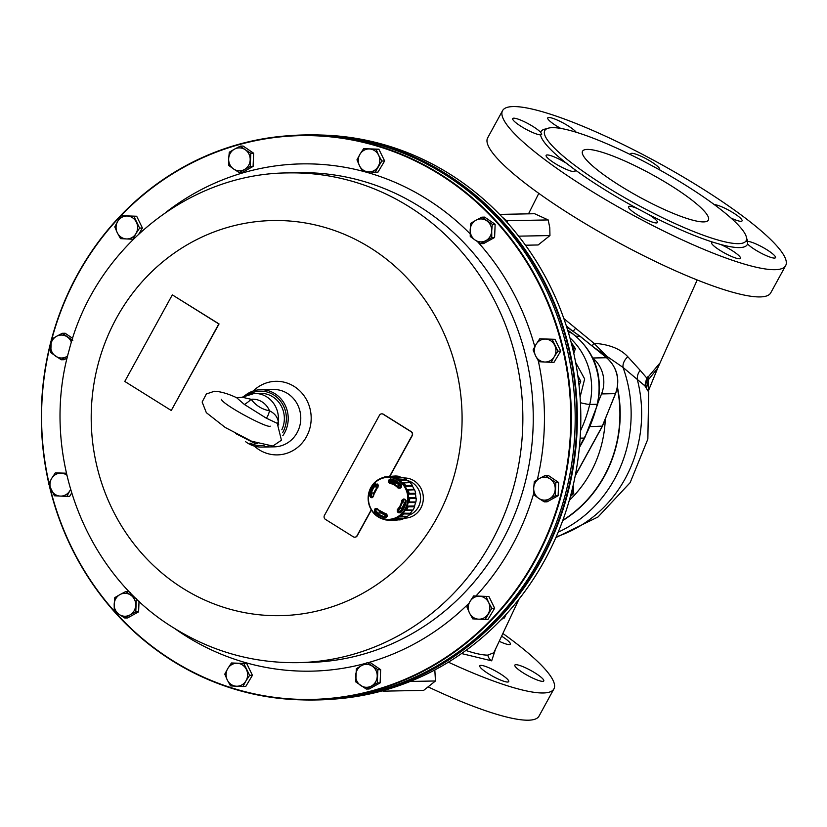 <?xml version="1.0" encoding="UTF-8"?>
<svg xmlns="http://www.w3.org/2000/svg" width="827" height="827" viewBox="0 0 827 827"><rect width="100%" height="100%" fill="white"/><g stroke="black" fill="none" stroke-linecap="round" stroke-linejoin="round"><path stroke-width="1.24" d="M395.11 483.123A15.703 14.741 -91.1 0 0 392.008 482.617L391.553 481.903A16.426 15.413 -91.1 0 0 390.623 481.893A16.426 15.413 -91.1 0 0 390.024 481.914M401.167 486.596A15.703 14.741 -91.1 0 0 400.32 485.842L400.32 485.676A15.93 14.948 -91.1 0 0 398.087 484.167A15.93 14.948 -91.1 0 0 395.637 483.092L392.949 483.226A15.806 14.834 -91.1 0 0 390.571 482.689L390.024 481.903A79.206 28.5 -84.8 0 1 390.251 480.466L391.068 479.815M391.553 481.914A16.426 15.413 -91.1 0 0 390.024 482.131M399.286 511.572A15.703 14.741 -91.1 0 0 402.976 508.016M400.547 485.098A16.953 15.909 -91.1 0 0 397.911 483.268A16.953 15.909 -91.1 0 0 390.106 481.376M383.315 513.35A16.953 15.909 -91.1 0 0 386.695 514.735M399.834 512.171A16.953 15.909 -91.1 0 0 401.043 511.158M400.775 512.151L399.751 512.089A79.206 22.525 -132.2 0 1 398.759 510.993L398.769 509.99A15.806 14.834 -91.1 0 0 400.413 508.088L403.121 508.016A15.93 14.948 -91.1 0 0 403.803 506.972M400.588 487.723L399.596 487.661A15.806 14.834 -91.1 0 0 397.797 485.904L400.847 485.873M400.32 485.676L397.797 485.904M392.225 480.559L390.478 480.053L391.46 480.58M386.467 516.844A18.68 17.532 88.9 0 1 383.924 516.244L387.17 516.482L385.723 517.826A19.61 18.401 88.9 0 1 374.424 511.593L374.424 509.453L375.272 510.983L376.006 510.952A18.68 17.532 88.9 0 0 378.146 513.06L381.206 512.978M372.884 496.913A79.206 4.125 -175.9 0 1 372.078 496.831L371.519 496.024A18.68 17.532 88.9 0 1 372.119 492.975L373.969 492.892M402.914 502.919A15.806 14.834 -91.1 0 0 403.411 500.387L404.196 499.756M392.753 482.668A15.641 14.679 -91.1 0 0 392.05 482.658M414.616 489.78L408.176 490.07L409.169 493.399L415.661 493.274A22.236 20.861 88.9 0 0 414.616 489.78A4.083 3.835 -91.1 0 0 414.038 489.264L407.618 489.594L408.983 494.143A3.773 3.546 -91.1 0 0 409.169 493.399M377.432 484.033A82.08 20.654 48.3 0 0 378.208 485.139L377.98 487.206A15.175 14.245 -91.1 0 0 373.525 496.427L372.109 497.72A82.08 4.269 -175.9 0 1 370.868 497.596L369.721 495.921A19.61 18.401 88.9 0 1 375.541 483.898L377.98 484.622M390.251 480.466L389.455 480.487A81.366 29.276 95.2 0 0 389.228 481.914L389.755 482.741A15.765 14.793 88.9 0 1 398.748 487.703L399.844 487.765A81.366 16.375 -38.7 0 1 400.971 486.845L401.116 485.728A18.721 17.563 -91.1 0 0 390.375 479.794L388.556 480.27L390.241 478.916A19.61 18.401 88.9 0 1 401.54 485.149L401.291 487.289A82.08 16.519 141.3 0 0 400.154 488.23L398.107 488.106A15.175 14.245 -91.1 0 0 389.445 483.33L388.328 481.707A82.08 29.534 -84.8 0 1 388.556 480.27M398.294 512.719A82.08 23.342 -132.2 0 1 397.301 511.613L397.311 509.546A15.175 14.245 -91.1 0 0 401.777 500.325L403.39 499.032A82.08 1.582 4.8 0 0 404.858 499.157L406.243 500.821A19.61 18.401 88.9 0 1 400.423 512.854L398.294 512.719L400.092 512.192A18.721 17.563 -91.1 0 0 405.654 500.728M400.423 512.854L400.051 512.202L405.654 500.707L404.889 499.859A81.366 1.571 -175.2 0 1 403.442 499.735L402.563 500.397A15.765 14.793 88.9 0 1 397.932 509.98L397.973 511.034A81.366 23.146 47.8 0 0 398.955 512.12L399.823 512.347M376.006 510.952L376.006 509.918A79.206 18.535 -38.1 0 1 376.916 508.987L377.805 509.05M369.349 504.718A20.985 19.693 -91.1 0 0 402.687 512.523A20.985 19.693 -91.1 0 0 392.287 477.872A20.985 19.693 -91.1 0 0 369.349 504.718M374.424 509.453A82.08 19.207 -38.1 0 1 375.355 508.522L377.184 508.646A15.175 14.245 -91.1 0 0 385.858 513.433L387.181 515.045A82.08 26.846 95.2 0 0 387.17 516.482M403.731 482.937L410.089 482.554A22.236 20.861 88.9 0 1 412.311 485.356L405.85 485.604L403.731 482.937A3.773 3.546 -91.1 0 0 403.049 482.72L405.943 486.369L412.425 486.152A21.874 20.53 88.9 0 1 414.038 489.264M403.049 482.72L409.375 482.306A21.874 20.53 88.9 0 0 406.76 480.094L400.34 480.425L397.022 478.151A3.773 3.546 -91.1 0 0 396.36 478.223M388.576 476.797A3.773 3.546 -91.1 0 1 389.176 476.445L393.042 477.2L399.369 476.797A21.874 20.53 88.9 0 1 402.511 477.758M387.935 519.883L395.988 520.09A21.874 20.53 88.9 0 0 398.48 519.852M397.405 518.053L393.073 519.49L396.96 518.643A3.773 3.546 -91.1 0 0 397.405 518.053L403.793 518.178A21.874 20.53 88.9 0 0 406.708 516.462L400.423 516.275L403.845 513.205L410.306 513.236A21.874 20.53 88.9 0 0 412.384 510.455L405.995 510.321L408.052 506.093L414.544 506A21.874 20.53 88.9 0 0 415.464 502.578L409.003 502.558L409.375 497.802L415.857 497.585A21.874 20.53 88.9 0 0 415.474 494.05L408.983 494.143M377.071 484.56A18.68 17.532 88.9 0 0 375.096 486.834L377.98 487.206M393.001 482.699A15.641 14.679 -91.1 0 0 392.36 482.668L390.334 482.606M412.425 486.152A4.083 3.835 -91.1 0 0 412.311 485.356M415.474 494.05A4.083 3.835 -91.1 0 0 415.661 493.274M416.198 498.288A22.236 20.861 88.9 0 1 415.919 501.948L409.448 501.948L409.716 498.474L416.198 498.288A4.083 3.835 -91.1 0 0 415.857 497.585M415.464 502.578A4.083 3.835 -91.1 0 0 415.919 501.948M414.606 506.796A22.236 20.861 88.9 0 1 413.035 510.052L406.626 509.949L408.125 506.848L414.606 506.796A4.083 3.835 -91.1 0 0 414.544 506M412.384 510.455A4.083 3.835 -91.1 0 0 413.035 510.052M410.078 513.991A22.236 20.861 88.9 0 1 407.453 516.358L401.147 516.182L403.648 513.939L410.078 513.991A4.083 3.835 -91.1 0 0 410.306 513.236M406.708 516.462A4.083 3.835 -91.1 0 0 407.453 516.358M396.96 518.643L403.307 518.798A4.083 3.835 -91.1 0 0 403.793 518.178M403.307 518.798A22.236 20.861 88.9 0 1 400.03 519.904L393.838 519.707M385.403 519.645A3.773 3.546 -91.1 0 0 385.816 519.976L395.327 520.462A4.083 3.835 -91.1 0 0 395.988 520.09M395.327 520.462A22.236 20.861 88.9 0 1 394.768 520.452L389.083 520.266A3.773 3.546 -91.1 0 0 389.713 519.904M395.337 476.001A22.236 20.861 88.9 0 1 398.769 476.311L389.207 476.435L395.337 476.001M399.369 476.797A4.083 3.835 -91.1 0 0 398.769 476.311M403.328 477.717A22.236 20.861 88.9 0 1 406.388 479.402L399.989 479.753L397.074 478.151L403.328 477.717A4.083 3.835 -91.1 0 0 402.728 477.758M406.76 480.094A4.083 3.835 -91.1 0 0 406.388 479.402M410.089 482.554A4.083 3.835 -91.1 0 0 409.375 482.306M408.176 490.07A3.773 3.546 -91.1 0 0 407.618 489.594M409.716 498.474A3.773 3.546 -91.1 0 0 409.375 497.802M408.125 506.848A3.773 3.546 -91.1 0 0 408.052 506.093M403.648 513.939A3.773 3.546 -91.1 0 0 403.845 513.205M378.301 516.947L381.206 518.55A3.773 3.546 -91.1 0 0 381.371 518.55M374.424 511.593L375.272 510.983A18.721 17.563 -91.1 0 0 386.064 516.937L386.757 514.828L386.023 514.001A15.765 14.793 88.9 0 1 377.029 509.039L376.916 508.987M383.924 516.244L386.705 516.007M375.355 508.522L376.13 508.977A81.366 19.042 141.9 0 0 375.22 509.897L376.006 509.918M372.636 497.017L377.856 486.772A15.765 14.793 88.9 0 0 373.215 496.355L373.525 496.427M375.096 486.834L377.629 486.969M375.541 483.898L376.347 484.55A18.721 17.563 -91.1 0 0 370.785 496.024L370.868 497.596M372.078 496.831L371.302 496.882A81.366 4.238 4.1 0 0 372.543 497.006L373.215 496.355M406.243 500.821L404.858 499.157M404.889 499.859L403.442 499.735L403.39 499.032M397.301 511.613L398.759 510.993M390.024 481.903L388.328 481.707M400.154 488.23L399.369 487.951M372.719 496.996L372.109 497.72M378.208 485.139L377.939 485.656L376.802 484.343M388.659 476.693L384.452 476.993L380.813 478.606M384.968 477.138A3.773 3.546 -91.1 0 0 384.452 476.993M393.042 477.2A3.773 3.546 -91.1 0 0 392.474 476.724M400.34 480.425A3.773 3.546 -91.1 0 0 399.989 479.753M405.943 486.369A3.773 3.546 -91.1 0 0 405.85 485.604M409.003 502.558A3.773 3.546 -91.1 0 0 409.448 501.948M405.995 510.321A3.773 3.546 -91.1 0 0 406.626 509.949M400.423 516.275L400.433 516.275A3.773 3.546 -91.1 0 0 401.147 516.182M393.145 519.501A3.773 3.546 -91.1 0 0 393.766 519.687M372.429 511.086L374.548 513.763M378.228 516.978L377.877 516.368M385.816 519.976L385.175 519.511M377.143 480.518L374.641 482.761M408.91 515.149A17.925 16.829 -91.1 0 0 420.478 500.056A17.925 16.829 -91.1 0 0 412.239 482.606A17.925 16.829 -91.1 0 0 407.411 480.58M244.358 404.455A8.611 1.985 138.9 0 0 251.098 399.286L242.166 397.229L236.605 397.684L244.358 404.455L266.294 418.173A8.611 2.874 104.6 0 0 269.509 410.802C262.025 409.406 255.894 405.571 251.098 399.286A19.362 18.173 88.9 0 1 269.509 410.802C274.512 413.252 277.427 416.839 278.254 421.553A25.099 23.559 -91.1 0 0 254.375 393.425A25.099 23.559 -91.1 0 0 243.128 396.722M266.294 418.173L277.241 423.331L281.438 440.202L272.858 446.042L251.584 441.225L225.244 427.487L206.336 412.673L202.139 402.015L206.368 393.962L214.389 391.274C220.447 391.471 227.838 393.611 236.584 397.684L236.605 397.684M277.779 423.9A8.611 5.758 168.2 0 1 278.254 421.553L278.709 424.954M242.166 397.218L254.375 393.425L260.319 393.311A25.099 23.559 88.9 0 1 281.811 429.813M126.376 238.941A11.475 10.772 -91.1 0 0 135.917 233.659L132.94 239.23L126.376 238.941L120.515 238.631L117.289 232.759A11.475 10.772 -91.1 0 0 126.376 238.941M233.648 169.028A11.475 10.772 -91.1 0 0 244.41 169.545L239.251 172.595L233.648 169.028L228.759 165.452L228.665 158.836A11.475 10.772 -91.1 0 0 233.648 169.028M135.7 605.292A11.475 10.772 -91.1 0 0 130.728 595.099L136.321 598.665L135.793 611.897L129.922 614.957A11.475 10.772 -91.1 0 0 135.7 605.292M67.607 356.075L66.408 356.726A11.475 10.772 -91.1 0 0 67.638 355.93M507.168 222.494A15.062 14.131 -91.1 0 0 502.423 217.346M573.318 351.32A15.062 14.131 -91.1 0 0 571.054 342.089M570.32 496.707A15.062 14.131 -91.1 0 0 572.635 487.63M70.574 489.594L69.819 490.814A11.475 10.772 -91.1 0 0 70.533 489.439M359.487 165.72A11.475 10.772 -91.1 0 0 368.573 171.902L362.722 171.592L359.487 165.72L356.964 159.828L359.952 154.256A11.475 10.772 -91.1 0 0 359.487 165.72M372.243 666.159A11.475 10.772 -91.1 0 0 361.482 665.642L367.343 662.582L377.836 669.725L377.308 682.957L366.278 689.056L355.786 681.913L356.323 668.681L361.482 665.642A11.475 10.772 -91.1 0 0 355.703 675.308A11.475 10.772 -91.1 0 0 360.675 685.49A11.475 10.772 -91.1 0 0 371.437 686.017A11.475 10.772 -91.1 0 0 377.215 676.341A11.475 10.772 -91.1 0 0 372.243 666.159M479.515 596.246A11.475 10.772 -91.1 0 0 469.963 601.529L473.654 595.936L486.08 596.536L488.602 602.428A11.475 10.772 -91.1 0 0 479.515 596.246M246.394 669.467A11.475 10.772 -91.1 0 0 237.308 663.285L243.872 663.585L249.62 675.339L245.929 680.931A11.475 10.772 -91.1 0 0 246.394 669.467M49.951 487.217A281.945 264.609 -91.1 0 0 172.667 660.597A281.945 264.609 -91.1 0 0 534.635 560.396A281.945 264.609 -91.1 0 0 439.716 174.466A281.945 264.609 -91.1 0 0 51.863 339.039M50.892 342.698A281.945 264.609 -91.1 0 0 49.031 483.288M51.522 339.246A282.379 265.012 88.9 0 1 288.313 135.752A282.379 265.012 88.9 0 1 571.302 412.404A282.379 265.012 88.9 0 1 299.209 699.787A282.379 265.012 88.9 0 1 172.605 660.969A282.379 265.012 88.9 0 1 49.3 485.656M48.834 483.671A282.379 265.012 88.9 0 1 51.098 340.817M299.209 699.787L302.868 699.9A282.565 265.188 -91.1 0 0 565.017 495.642A282.565 265.188 -91.1 0 0 443.82 173.856A282.565 265.188 -91.1 0 0 291.972 135.504L288.313 135.752M403.896 477.985A20.086 18.845 88.9 0 1 423.341 498.092A20.086 18.845 88.9 0 1 403.917 518.126M253.196 391.016A36.801 34.538 88.9 0 1 299.581 390.644A36.801 34.538 88.9 0 1 304.605 439.778A36.801 34.538 88.9 0 1 259.223 449.826A36.801 34.538 88.9 0 1 254.261 446.073M244.668 395.792A28.687 26.919 88.9 0 1 260.743 389.713L273.292 389.476A28.687 26.919 88.9 0 1 300.77 417.635A28.687 26.919 88.9 0 1 274.399 446.838L261.849 447.076A28.687 26.919 88.9 0 1 247.707 443.127A28.687 26.919 88.9 0 1 245.547 441.628M536.061 344.373A11.475 10.772 -91.1 0 0 535.596 355.827L533.074 349.945L536.061 344.373L539.752 338.781L545.613 339.091A11.475 10.772 -91.1 0 0 536.061 344.373M260.743 389.713A28.687 26.919 88.9 0 1 285.263 405.395A28.687 26.919 88.9 0 1 282.793 435.726M268.186 446.146A28.687 26.919 88.9 0 1 261.849 447.076M470.181 229.896A11.475 10.772 -91.1 0 0 475.163 240.088L470.263 236.512L470.181 229.896L470.801 223.269L475.959 220.23A11.475 10.772 -91.1 0 0 470.181 229.896M539.473 478.461A11.475 10.772 -91.1 0 0 533.694 488.126L534.314 481.5L539.473 478.461L545.344 475.401L550.234 478.978A11.475 10.772 -91.1 0 0 539.473 478.461M250.033 443.096A27.25 25.575 -91.1 0 0 264.061 445.443M282.648 432.624A27.25 25.575 -91.1 0 0 279.516 399.875A27.25 25.575 -91.1 0 0 249.082 394.148M369.421 692.985A282.152 264.795 -91.1 0 0 576.719 412.301A282.152 264.795 -91.1 0 0 358.732 139.835M305.608 134.925A282.565 265.188 88.9 0 1 319.253 134.977A282.565 265.188 88.9 0 1 445.949 173.815A282.565 265.188 88.9 0 1 570.32 482.627A282.565 265.188 88.9 0 1 330.159 699.373A282.565 265.188 88.9 0 1 316.524 699.952M330.159 699.373L333.808 699.115A282.379 265.012 -91.1 0 0 573.814 482.513A282.379 265.012 -91.1 0 0 449.526 173.908A282.379 265.012 -91.1 0 0 322.912 135.09L319.253 134.977M500.573 620.25A15.062 14.131 -91.1 0 0 505.09 615.464M506.145 614.316L504.387 617.976L503.064 618.162M504.387 617.976L503.209 618.007M382.25 690.876L383.707 690.473M383.015 691.165L423.651 690.38L435.467 680.972L410.171 681.458M434.816 669.953L435.467 680.972M555.217 489.17A11.475 10.772 -91.1 0 0 550.234 478.978L555.837 482.544L555.299 495.776L549.438 498.836A11.475 10.772 -91.1 0 0 555.217 489.17M533.694 488.126A11.475 10.772 -91.1 0 0 538.677 498.319A11.475 10.772 -91.1 0 0 549.438 498.836L544.28 501.875L538.677 498.319L533.787 494.742L533.694 488.126M486.721 220.747A11.475 10.772 -91.1 0 0 475.959 220.23L481.831 217.17L492.323 224.313L491.703 230.94A11.475 10.772 -91.1 0 0 486.721 220.747M475.163 240.088A11.475 10.772 -91.1 0 0 485.925 240.605A11.475 10.772 -91.1 0 0 491.703 230.94L491.786 237.545L480.756 243.645L475.163 240.088M554.7 345.272A11.475 10.772 -91.1 0 0 545.613 339.091L552.178 339.38L557.925 351.144L554.235 356.737A11.475 10.772 -91.1 0 0 554.7 345.272M535.596 355.827A11.475 10.772 -91.1 0 0 544.683 362.019A11.475 10.772 -91.1 0 0 554.235 356.737L551.247 362.309L544.683 362.019L538.832 361.709L535.596 355.827M389.6 476.404L412.001 435.622A2.874 2.688 -91.1 0 0 411.04 431.694L383.139 414.244A2.874 2.688 -91.1 0 0 379.459 415.268L324.432 515.428A2.874 2.688 -91.1 0 0 325.404 519.356L353.294 536.806A2.874 2.688 -91.1 0 0 356.975 535.782L371.24 509.825M124.774 381.433L171.261 410.502L218.814 323.946L172.326 294.877L124.774 381.433M544.28 501.875L547.092 501.824L558.122 495.724L555.299 495.776M558.122 495.724L558.649 482.492L555.837 482.544M558.649 482.492L548.156 475.349L545.344 475.401M480.756 243.645L483.578 243.593L494.608 237.494L495.135 224.262L492.323 224.313M494.608 237.494L491.786 237.545M495.135 224.262L484.643 217.119L481.831 217.17M354.835 537.188A2.874 2.688 -91.1 0 0 357.223 535.782L371.364 510.042M389.848 476.383L412.249 435.612A2.874 2.688 -91.1 0 0 411.277 431.684L383.387 414.244A2.874 2.688 -91.1 0 0 381.847 413.851M171.261 410.502L219.062 323.946L172.326 294.877M551.247 362.309L554.069 362.257L560.737 351.093L557.925 351.144M560.737 351.093L554.989 339.328L552.178 339.38M554.989 339.328L539.752 338.781M236.388 686.214A11.475 10.772 -91.1 0 0 245.929 680.931L242.952 686.503L236.388 686.214L230.526 685.903L227.301 680.032A11.475 10.772 -91.1 0 0 236.388 686.214M237.308 663.285A11.475 10.772 -91.1 0 0 227.756 668.567A11.475 10.772 -91.1 0 0 227.301 680.032L224.779 674.139L227.756 668.567L231.446 662.975L237.308 663.285M249.62 675.339L252.442 675.287L245.764 686.451L242.952 686.503M252.442 675.287L246.694 663.523L243.872 663.585M246.694 663.523L231.446 662.975M488.137 613.892A11.475 10.772 -91.1 0 0 488.602 602.428L491.827 608.3L485.16 619.464L478.585 619.175A11.475 10.772 -91.1 0 0 488.137 613.892M469.963 601.529A11.475 10.772 -91.1 0 0 469.498 612.993A11.475 10.772 -91.1 0 0 478.585 619.175L472.734 618.865L469.498 612.993L466.976 607.101L469.963 601.529M491.827 608.3L494.649 608.248L487.971 619.413L485.16 619.464M494.649 608.248L488.891 596.484L486.08 596.536M488.891 596.484L473.654 595.936M366.278 689.056L369.09 689.005L380.12 682.906L380.658 669.663L370.165 662.53L367.343 662.582M380.658 669.663L377.836 669.725M380.12 682.906L377.308 682.957M369.504 148.974A11.475 10.772 -91.1 0 0 359.952 154.256L363.642 148.664L376.068 149.263L378.59 155.156A11.475 10.772 -91.1 0 0 369.504 148.974M368.573 171.902A11.475 10.772 -91.1 0 0 378.125 166.62A11.475 10.772 -91.1 0 0 378.59 155.156L381.816 161.027L375.148 172.192L368.573 171.902M375.148 172.192L377.96 172.14L384.627 160.976L378.88 149.211L376.068 149.263M384.627 160.976L381.816 161.027M378.88 149.211L363.642 148.664M51.191 489.915A11.475 10.772 -91.1 0 0 60.278 496.097A11.475 10.772 -91.1 0 0 69.819 490.814L66.842 496.396L54.417 495.786L48.669 484.022L51.646 478.451A11.475 10.772 -91.1 0 0 51.191 489.915M66.791 475.163A11.475 10.772 -91.1 0 0 61.198 473.168A11.475 10.772 -91.1 0 0 51.646 478.451L55.337 472.868L66.398 473.406M66.356 473.209L55.337 472.868M71.618 493.057L69.654 496.334L66.842 496.396M573.173 485.356L573.762 493.533L570.516 496.376M573.762 493.533L571.798 493.574M571.043 342.016L575.365 348.653L573.783 353.418M575.365 348.653L573.266 348.694M499.601 214.4L534.604 213.717L548.177 219.93L549.79 227.735L549.955 235.561L538.139 244.968L525.486 245.216M507.458 222.825L507.54 220.716L548.177 219.93M507.54 220.716L505.297 219.858M518.653 236.16L549.955 235.561M50.664 346.017A11.475 10.772 -91.1 0 0 55.647 356.199A11.475 10.772 -91.1 0 0 66.408 356.726L61.25 359.766L50.757 352.633L51.295 339.39L56.453 336.351A11.475 10.772 -91.1 0 0 50.664 346.017M71.411 342.254A11.475 10.772 -91.1 0 0 67.204 336.868A11.475 10.772 -91.1 0 0 56.453 336.351L62.314 333.291L72.807 340.435M72.642 338.346L65.137 333.24L62.314 333.291M67.132 358.019L64.061 359.714L61.25 359.766M119.16 614.44A11.475 10.772 -91.1 0 0 129.922 614.957L124.763 617.996L119.16 614.44L114.271 610.864L114.188 604.248A11.475 10.772 -91.1 0 0 119.16 614.44M130.728 595.099A11.475 10.772 -91.1 0 0 119.967 594.582A11.475 10.772 -91.1 0 0 114.188 604.248L114.808 597.621L119.967 594.582L125.828 591.522L130.728 595.099M135.793 611.897L138.605 611.846L127.585 617.945L124.763 617.996M138.605 611.846L139.039 601.198M130.159 592.504L128.65 591.47L125.828 591.522M234.444 149.17A11.475 10.772 -91.1 0 0 228.665 158.836L229.286 152.22L234.444 149.17L240.316 146.121L245.205 149.697A11.475 10.772 -91.1 0 0 234.444 149.17M244.41 169.545A11.475 10.772 -91.1 0 0 250.188 159.88A11.475 10.772 -91.1 0 0 245.205 149.697L250.808 153.253L250.271 166.496L244.41 169.545M239.251 172.595L242.063 172.533L253.093 166.434L253.62 153.202L243.128 146.059L240.316 146.121M253.62 153.202L250.808 153.253M253.093 166.434L250.271 166.496M117.744 221.295A11.475 10.772 -91.1 0 0 117.289 232.759L114.767 226.867L117.744 221.295L121.435 215.713L127.296 216.012A11.475 10.772 -91.1 0 0 117.744 221.295M135.917 233.659A11.475 10.772 -91.1 0 0 136.383 222.194A11.475 10.772 -91.1 0 0 127.296 216.012L133.86 216.312L139.608 228.076L135.917 233.659M138.967 233.803L142.43 228.014L136.672 216.25L121.435 215.713M136.672 216.25L133.86 216.312M142.43 228.014L139.608 228.076M593.372 346.999L606.294 355.889A123.44 115.842 88.9 0 1 606.315 355.92A123.44 115.842 88.9 0 1 607.587 358.546M566.299 325.838L572.046 330.593M598.086 402.449L601.539 393.921A30.206 28.356 -91.1 0 0 592.918 358.225M580.089 336.341L575.943 336.186M602.263 426.122L590.22 426.629M575.178 475.949L602.345 426.329L615.505 393.414M566.64 326.872L579.82 336.113L606.698 357.791L579.996 336.165L566.609 326.779M606.315 355.92L623.02 367.405L644.874 385.827L648.688 392.112L648.327 379.862L640.191 370.341A11.475 9.976 -54.7 0 0 637.4 379.81A129.095 121.156 88.9 0 1 556.189 536.847M738.521 243.655A114.757 20.644 28.7 0 0 746.119 240.76A114.757 20.644 28.7 0 0 655.377 167.55A114.757 20.644 28.7 0 0 544.807 130.552A114.757 20.644 28.7 0 0 620.405 195.203A114.757 20.644 28.7 0 0 738.521 243.655M587.294 149.408A71.722 12.901 -151.3 0 1 661.114 179.686A71.722 12.901 -151.3 0 1 708.367 220.096A71.722 12.901 -151.3 0 1 639.261 196.971A71.722 12.901 -151.3 0 1 582.549 151.217A71.722 12.901 -151.3 0 1 587.294 149.408M774.971 269.695A161.368 29.028 -151.3 0 1 608.868 201.561A161.368 29.028 -151.3 0 1 502.558 110.642A161.368 29.028 -151.3 0 1 658.044 162.671A161.368 29.028 -151.3 0 1 785.65 265.622A161.368 29.028 -151.3 0 1 774.971 269.695M502.558 110.642L487.651 137.871A161.368 29.028 28.7 0 0 593.962 228.79A161.368 29.028 28.7 0 0 760.065 296.924A161.368 29.028 28.7 0 0 770.743 292.851L785.65 265.622M428.469 687.051A161.368 29.028 28.7 0 0 539.008 716.13L553.914 688.901A161.368 29.028 -151.3 0 1 448.399 662.179M503.178 633.699A161.368 29.028 -151.3 0 1 553.914 688.901M573.99 171.623A16.499 2.967 -151.3 0 1 557.005 164.656A16.499 2.967 -151.3 0 1 546.14 155.362A16.499 2.967 -151.3 0 1 566.288 163.167L574.103 169.111A16.499 2.967 -151.3 0 1 575.075 171.21A16.499 2.967 -151.3 0 1 573.99 171.623M714.332 204.641A16.499 2.967 -151.3 0 1 731.337 211.681A16.499 2.967 -151.3 0 1 742.067 220.902A16.499 2.967 -151.3 0 1 740.982 221.316A16.499 2.967 -151.3 0 1 730.985 218.028M720.575 244.461A16.499 2.967 -151.3 0 1 740.454 258.355A16.499 2.967 -151.3 0 1 739.359 258.768A16.499 2.967 -151.3 0 1 722.384 251.801A16.499 2.967 -151.3 0 1 711.52 242.507A16.499 2.967 -151.3 0 1 712.605 242.094L720.575 244.461A117.62 21.161 28.7 0 0 739.493 247.583A117.62 21.161 28.7 0 0 747.567 243.944L747.67 241.412A16.499 2.967 -151.3 0 1 764.655 248.389A16.499 2.967 -151.3 0 1 775.509 257.673A16.499 2.967 -151.3 0 1 774.423 258.086A16.499 2.967 -151.3 0 1 760.912 253.052A16.499 2.967 -151.3 0 1 747.567 243.944M631.032 154.907A16.499 2.967 -151.3 0 1 630.774 153.729A16.499 2.967 -151.3 0 1 646.673 159.053A16.499 2.967 -151.3 0 1 659.719 169.576A16.499 2.967 -151.3 0 1 659.47 169.814M540.641 132.32L541.799 134.139L540.538 134.853A16.499 2.967 -151.3 0 1 523.553 127.875A16.499 2.967 -151.3 0 1 512.699 118.592A16.499 2.967 -151.3 0 1 525.093 122.096A16.499 2.967 -151.3 0 1 540.641 132.32A117.62 21.161 28.7 0 1 546.657 128.816M746.74 241.536L747.67 241.412A117.62 21.161 28.7 0 0 746.585 238.269M656.338 222.949A16.499 2.967 -151.3 0 1 639.364 215.981A16.499 2.967 -151.3 0 1 628.489 206.688A16.499 2.967 -151.3 0 1 637.514 208.631L648.678 214.513A16.499 2.967 -151.3 0 1 657.434 222.535A16.499 2.967 -151.3 0 1 656.338 222.949M560.758 128.412A16.499 2.967 -151.3 0 1 547.753 117.91A16.499 2.967 -151.3 0 1 560.923 121.796A16.499 2.967 -151.3 0 1 576.212 132.248M501.896 636.356A16.499 2.967 -151.3 0 1 510.331 644.181A16.499 2.967 -151.3 0 1 499.446 641.401M480.869 665.373A16.499 2.967 -151.3 0 1 497.854 672.33A16.499 2.967 -151.3 0 1 508.719 681.624A16.499 2.967 -151.3 0 1 492.82 676.31A16.499 2.967 -151.3 0 1 479.784 665.787A16.499 2.967 -151.3 0 1 480.869 665.373M515.934 664.691A16.499 2.967 -151.3 0 1 532.908 671.658A16.499 2.967 -151.3 0 1 543.773 680.952A16.499 2.967 -151.3 0 1 527.884 675.628A16.499 2.967 -151.3 0 1 514.839 665.104A16.499 2.967 -151.3 0 1 515.934 664.691M519.015 599.12L493.812 652.761L487.827 655.118C482.834 655.18 475.515 653.63 465.88 650.467M697.202 279.971L657.723 368.087L648.316 379.862L646.642 387.822M640.191 370.341L627.827 356.768A11.475 8.353 -43.6 0 0 623.02 367.405A129.095 121.156 88.9 0 1 558.184 532.164M659.46 363.601L648.844 376.182L646.838 377.412L644.874 385.827M606.522 356.023L593.951 343.277L563.838 318.56M627.827 356.768C620.539 348.849 609.251 344.352 593.951 343.277A3.008 1.003 -56.5 0 0 592.328 346.151M575.602 328.205L573.132 331.348M580.078 397.053L584.658 378.952L575.623 362.391M578.559 381.299L580.74 381.247L577.794 375.52M579.055 385.547L580.74 381.247M398.903 483.557A17.212 16.158 -91.1 0 0 398.025 483.04A17.212 16.158 -91.1 0 0 390.148 481.118M381.867 512.761A17.212 16.158 -91.1 0 0 386.705 515.004M378.787 510.786L386.705 515.676A17.925 16.829 88.9 0 1 378.921 510.9M392.897 480.342L390.272 480.394A17.925 16.829 88.9 0 1 390.53 480.394A17.925 16.829 88.9 0 1 393.962 480.694M389.445 483.33L390.571 482.689M398.107 488.106L399.596 487.661M401.777 500.325L403.411 500.387M397.311 509.546L398.769 509.99M398.955 512.12L399.751 512.089M369.1 504.873A21.523 20.199 88.9 0 1 386.964 476.89A21.523 20.199 88.9 0 1 408.528 497.978A21.523 20.199 88.9 0 1 387.801 519.873A21.523 20.199 88.9 0 1 369.1 504.873M385.723 517.826L386.312 516.916M386.747 516.255A81.366 26.609 -84.8 0 1 386.747 514.942M386.705 514.88L385.858 513.433M377.918 485.583A81.366 20.479 -131.7 0 1 377.246 484.612M369.721 495.921L371.519 496.024M401.54 485.149L401.116 485.728L390.365 479.794L390.241 478.916M257.693 443.572L255.347 443.623A25.099 23.559 -91.1 0 0 257.424 443.479M364.531 171.696A253.682 238.073 88.9 0 1 426.494 198.831A253.682 238.073 88.9 0 1 470.149 233.855M477.51 241.629A253.682 238.073 88.9 0 1 534.78 346.606M538.284 360.789A253.682 238.073 88.9 0 1 537.333 479.681M533.715 493.409A253.682 238.073 88.9 0 1 476.063 595.895M468.981 603.234A253.682 238.073 88.9 0 1 368.542 662.561M365.937 663.285A253.682 238.073 88.9 0 1 186.22 636.221A253.682 238.073 88.9 0 1 174.208 628.189M166.175 212.125A253.682 238.073 88.9 0 1 362.443 171.137M288.261 172.905L298.661 172.709A244.926 229.854 88.9 0 1 533.208 413.149A244.926 229.854 88.9 0 1 308.12 662.458L297.72 662.665C253.486 663.244 212.353 651.779 174.311 628.262C84.468 574 39.427 453.703 69.096 350.286C94.64 249.661 187.894 173.277 288.261 172.905A244.926 229.854 88.9 0 1 522.809 413.345A244.926 229.854 88.9 0 1 297.72 662.665M183.067 588.442A197.591 185.434 88.9 0 1 184.783 246.219A197.591 185.434 88.9 0 1 462.086 419.64A197.591 185.434 88.9 0 1 183.067 588.442M605.312 418.979A116.183 109.04 88.9 0 1 569.265 500.449M617.283 387.801A123.44 115.842 88.9 0 1 562.825 520.245M601.539 393.921L615.402 393.652A30.206 28.356 88.9 0 0 606.511 357.74L592.814 357.998M606.78 357.957L606.698 357.791C617.324 367.622 620.291 379.552 615.588 393.59L602.159 426.401L575.261 475.525M606.811 356.313A123.626 116.028 88.9 0 1 608.103 359.011M617.418 387.088A123.626 116.028 88.9 0 1 562.701 520.607M648.678 214.513A117.62 21.161 28.7 0 0 712.605 242.094M574.103 169.111A117.62 21.161 28.7 0 0 637.514 208.631M540.538 134.853A117.62 21.161 28.7 0 0 566.288 163.167M461.559 653.557L491.672 660.835L495.321 649.753M491.672 660.835A8.611 8.074 88.9 0 1 487.827 655.118M648.844 376.182L647.789 378.89A11.475 10.916 139.4 0 0 646.001 387.036M580.14 438.145L584.172 438.072A131.969 123.843 -91.1 0 0 597.166 404.279A65.984 61.922 -91.1 0 0 571.085 332.712L567.725 330.366M579.448 446.694L584.172 438.072A8.611 1.551 -151.3 0 0 584.741 437.855L579.345 447.696M567.642 330.087L571.602 332.847C594.582 350.865 603.286 374.621 597.704 404.134A8.611 0.796 -166.5 0 1 597.166 404.279L589.734 404.424A131.969 123.843 88.9 0 1 580.544 430.712M571.602 332.847A8.611 2.45 125 0 0 571.085 332.712L568.449 332.764M580.43 402.718A8.611 0.796 13.5 0 0 589.734 404.424A65.984 61.922 88.9 0 0 569.917 337.871M388.535 476.776L386.964 476.89C372.522 480.094 366.557 489.419 369.059 504.863C372.326 514.074 378.57 519.077 387.801 519.873L388.101 519.883M396.888 478.151L403.028 477.727M386.705 516.317L386.199 516.937M376.543 508.791L386.013 514.001M401.116 485.728L399.834 487.765M221.336 399.307C223.362 405.096 267.628 428.624 270.233 426.163L270.212 426.163M235.778 433.617L255.347 443.623M555.858 537.602L598.055 516.947L630.153 482.637L647.851 439.096L648.688 392.101M657.713 368.108L649.04 389.3M538.801 193.363L528.515 213.842M597.704 404.134L584.741 437.855"/></g></svg>
